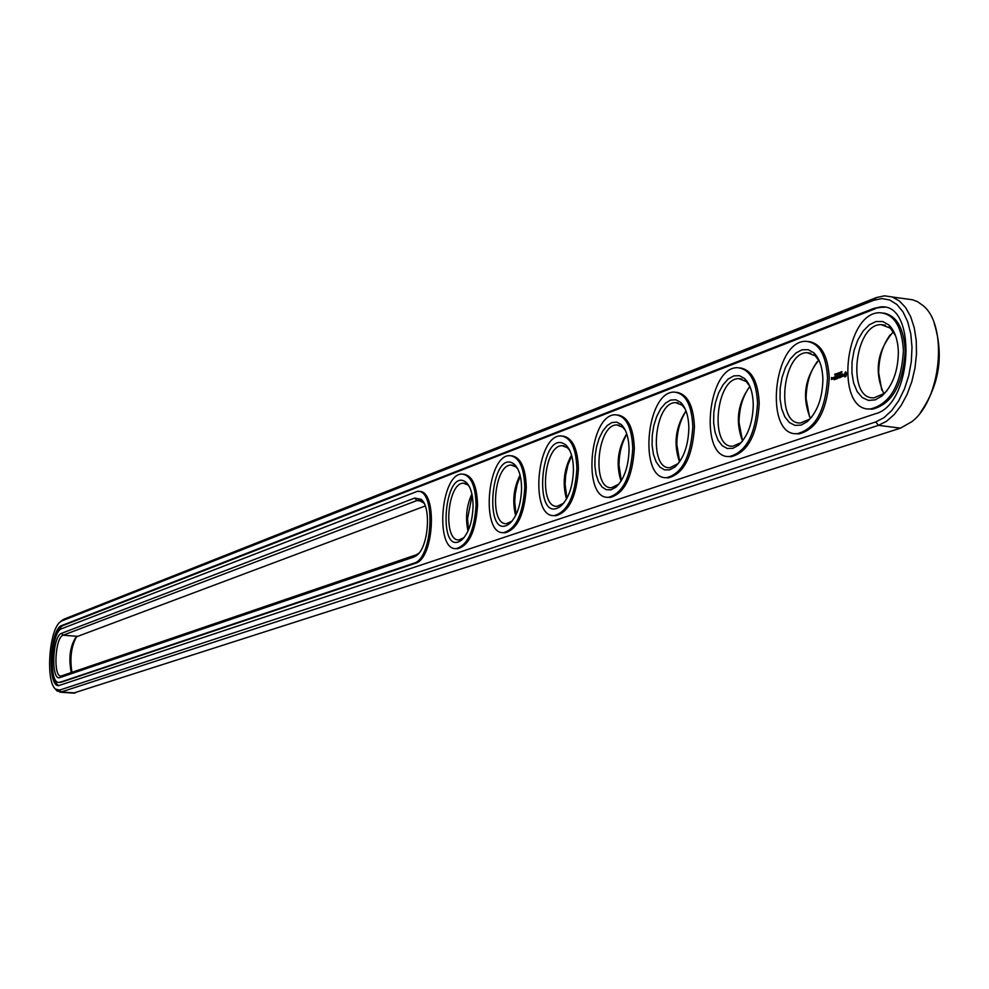 <?xml version="1.0" encoding="UTF-8"?>
<svg xmlns="http://www.w3.org/2000/svg" width="989" height="989" viewBox="0 0 989 989"><rect width="100%" height="100%" fill="white"/><g stroke="black" fill="none" stroke-linecap="round" stroke-linejoin="round"><path stroke-width="1.48" d="M73.433 693.116L900.497 428.15L911.945 421.598C941.182 399.643 948.303 325.653 923.096 305.613L917.483 301.657L912.637 299.791L892.461 297.046M55.26 688.826L56.979 690.928L61.194 691.979L878.455 425.344L886.478 421.314L894.167 414.576L901.164 405.441L907.148 394.265L911.833 381.569L914.998 367.933L916.494 353.988L916.234 340.364L914.244 327.705L910.634 316.591L905.578 307.517L899.298 300.879L892.127 296.935L884.364 295.835L876.328 297.602L63.692 619.275L60.663 621.611M920.289 412.747C939.451 385.042 944.099 355.236 934.209 323.341M76.635 636.582C71.233 646.349 69.675 658.303 71.962 672.433M749.885 386.415C742.85 395.884 739.228 407.876 739.03 422.377L742.541 441.045C735.124 421.611 737.571 403.401 749.872 386.39M817.446 361.43C810.04 371.37 806.27 383.757 806.122 398.592L809.496 416.777M472.161 495.168L467.55 518.644L468.526 529.844M571.741 455.781L567.97 464.818L565.683 475.338L565.09 484.066L566.87 498.357M520.288 476.055L517.148 484.462L515.232 494.043L514.725 501.93L516.073 514.7M890.298 334.702C882.633 345.136 878.764 357.857 878.689 372.853L881.755 390.074M626.865 434.196C621.797 442.763 619.176 453.024 618.99 464.941L621.29 480.728M686.094 411.14C680.111 420.164 677.02 431.266 676.822 444.444L679.69 461.665M61.961 620.869L60.341 621.858C49.104 629.511 45.383 681.742 55.569 689.11L59.587 690.099L875.772 421.92L883.931 417.692L891.707 410.534L898.667 400.792L904.453 388.961L908.755 375.635L911.314 361.529L912.006 347.374L910.795 333.948L907.754 321.932L903.044 311.955L896.949 304.538L889.779 300.001L881.916 298.567L873.769 300.26L61.961 620.869L63.692 619.275M425.233 505.985L76.141 636.928C70.058 646.015 68.439 657.932 71.27 672.668M818.756 360.144C804.601 378.082 801.819 397.479 810.399 418.359M471.901 493.919C466.487 505.861 465.201 518.224 468.02 531.006M571.543 455.076C563.878 469.058 562.209 483.695 566.524 499M520.053 475.091C513.588 488.059 512.117 501.559 515.64 515.578M893.401 331.785L893.055 332.069C877.082 351.058 874.004 371.604 883.845 393.696M626.717 433.738C617.705 448.722 615.801 464.521 621.03 481.136M686.007 410.892C675.45 426.889 673.299 443.888 679.542 461.875M873.893 308.383L61.8 625.505C49.932 628.695 46.903 687.157 58.722 685.612L875.636 413.686C912.896 404.328 917.335 302.177 880.408 306.961L873.893 308.383L882.151 307.22L880.408 306.961M423.972 503.129L418.73 500.199L416.851 500.582L63.148 635.21C55.063 637.287 52.986 677.144 61.034 676.056L416.171 554.841L418.928 553.197M749.798 386.217L746.089 381.433L738.82 378.626C715.727 378.008 709.447 448.376 732.787 446.187L740.613 442.874L742.405 441.218M819.658 361.764L815.245 355.83L807.123 352.702C782.138 352.146 775.376 425.307 800.633 422.958L809.398 419.237L811.722 417.024M469.367 486.6L467.859 484.931L463.47 483.201C447.251 482.409 442.578 541.552 459.007 539.907L464.014 537.657M569.701 450.316L567.525 447.782L562.209 445.693C543.666 444.951 538.473 508.123 557.24 506.294L563.668 503.24M517.828 469.021L516.011 466.969L511.189 465.077C493.87 464.298 488.949 525.394 506.492 523.663L512.154 521.042M895.49 335.543L890.248 328.101L881.112 324.615C854.014 324.132 846.695 400.322 874.078 397.801L883.956 393.61L886.972 390.667M625.357 430.351L622.749 427.223L616.864 424.936C596.973 424.219 591.459 489.617 611.598 487.688L618.916 484.103M685.229 409.026L682.113 405.169L675.586 402.634C654.186 401.967 648.314 469.763 669.961 467.71L678.33 463.495M61.8 625.505L62.913 625.592C59.278 627.385 56.336 633.22 54.061 643.11M52.182 666.561C52.936 677.737 55.223 684.079 59.019 685.587M884.611 307.282L882.151 307.22M62.913 625.592L875.636 308.63M414.02 556.968L416.802 555.348C428.447 547.102 431.538 506.986 421.141 499.334L414.75 498.048L61.541 633.331C52.293 635.853 50.686 681.693 60.02 677.552L414.02 556.968L416.171 554.841M753.259 404.822C752.95 392.534 750.033 383.744 744.507 378.441L739.364 375.672L733.751 375.894L728.127 379.071L722.947 384.919L718.62 392.93L715.48 402.461L713.786 412.759L713.65 423.008L715.096 432.391L718.014 440.154L722.18 445.68L727.274 448.487L732.886 448.338L738.548 445.198C747.857 436.347 752.765 422.896 753.259 404.822M822.885 379.628C822.527 367.203 819.461 358.228 813.687 352.714L808.124 349.673L802.017 349.785L795.873 353.036L790.211 359.094L785.476 367.475L782.039 377.464L780.185 388.257L780.049 398.987L781.656 408.791L784.87 416.888L789.445 422.587L795.032 425.406L801.152 425.085L807.321 421.623C817.248 412.228 822.44 398.233 822.885 379.628M473.076 506.207C472.989 494.723 470.715 486.786 466.252 482.409C444.16 464.805 436.73 558.847 461.727 539.982C468.65 533.219 472.433 521.969 473.076 506.207M573.459 469.886C573.286 458.068 570.777 449.797 565.906 445.087C540.328 425.01 531.884 527.718 560.911 506.034C568.675 498.555 572.854 486.501 573.459 469.886M521.586 488.665C521.45 477.007 519.064 468.91 514.404 464.36C490.655 445.582 482.756 543.777 509.656 523.589C516.975 516.481 520.956 504.835 521.586 488.665M898.371 352.307C897.95 339.759 894.736 330.61 888.728 324.862L882.683 321.512L876.007 321.512L869.282 324.812L863.063 331.13L857.859 339.895L854.088 350.378L852.048 361.714L851.912 372.977L853.692 383.25L857.24 391.693L862.284 397.578L868.429 400.397L875.154 399.89L881.891 396.045C892.498 386.069 897.987 371.481 898.371 352.307M629.066 449.76C628.856 437.781 626.21 429.337 621.141 424.442L616.728 422.13L611.944 422.526L607.172 425.567L602.796 430.994L599.136 438.374L596.478 447.127L595.032 456.559L594.896 465.943L596.083 474.572L598.518 481.767L602.004 486.959L606.294 489.728L611.041 489.827L615.863 487.231C624.096 479.319 628.497 466.833 629.066 449.76M688.839 428.138C688.591 415.998 685.81 407.381 680.506 402.276L675.747 399.754L670.579 400.075L665.412 403.178L660.652 408.816L656.684 416.493L653.803 425.616L652.233 435.469L652.097 445.273L653.408 454.26L656.078 461.727L659.886 467.08L664.546 469.874L669.689 469.849L674.918 467.006C683.659 458.649 688.307 445.693 688.839 428.138M840.168 373.483L840.724 372.012L840.168 373.483M841.8 371.592L841.552 372.729M841.54 372.729L841.936 371.728M841.231 371.827L841.033 373.15L841.342 371.839M838.956 372.878L839.5 373.731L839.488 372.655M837.572 373.199L837.671 374.398L837.72 373.224M838.4 374.052L838.783 372.717L838.536 374.077M836.509 373.669L836.719 374.769L836.62 373.644M834.753 374.139L834.939 374.942M834.852 374.93L834.815 374.275M835.198 374.089L835.334 375.264L835.309 374.102M835.903 374.967L835.792 373.805L836.039 374.868M59.587 682.422L413.934 563.198C432.972 558.76 436.236 488.727 417.346 491.348L61.689 628.695C51.094 631.514 48.374 683.782 58.932 682.385L59.859 682.225M60.972 682.299L415.355 563.334C434.406 558.896 437.67 488.875 418.755 491.496M883.585 313.031C896.664 315.565 903.872 328.138 905.195 350.736C903.056 384.709 892.078 404.192 872.261 409.186L868.812 408.927M831.502 379.504L831.477 377.563L831.502 379.504M832.293 379.22L832.268 377.699L832.293 379.22M832.515 377.761L832.627 379.096L832.825 377.798M845.842 376.537L846.732 373.422L845.508 371.839L843.84 375.363L844.791 376.908L845.842 376.537M843.135 376.166L842.096 375.115L842.69 373.941L841.923 375.4L842.949 376.055L842.022 376.611L843.135 376.166M841.701 376.76L841.12 374.497L840.526 377.328L841.701 376.76M840.205 377.6L840.168 374.843L839.179 375.35L840.081 375.177L839.377 376.512L840.106 377.328L839.216 377.798L840.205 377.6M838.14 376.648L838.895 377.922L838.857 375.486L838.697 377.427L838.14 376.191L837.609 377.823L837.485 375.82L837.522 378.564L838.4 376.685M836.088 379.084L837.065 378.577L836.941 376.018L836.088 379.084M835.618 379.244L835.581 376.5L835.618 379.244M834.172 379.764L835.149 379.269L835.025 376.71L834.036 377.205L834.939 377.032L834.172 379.764M809.076 341.564C821.352 343.9 828.077 356.102 829.252 378.181C827.187 410.633 817.075 429.214 798.902 433.899L795.873 433.664M740.365 367.92C751.9 370.071 758.18 381.927 759.218 403.487C757.228 434.567 747.869 452.307 731.143 456.708L728.473 456.51M676.785 392.324C687.639 394.314 693.524 405.836 694.451 426.889C692.523 456.695 683.832 473.682 668.379 477.835L665.993 477.65M617.791 414.984C628.027 416.826 633.541 428.039 634.345 448.61C632.478 477.242 624.393 493.523 610.089 497.467L607.938 497.294M562.902 436.087C572.557 437.806 577.737 448.709 578.441 468.823C576.624 496.367 569.071 512.005 555.781 515.739L553.84 515.578M511.696 455.781C520.82 457.375 525.691 468.007 526.296 487.664C524.541 514.206 517.47 529.251 505.095 532.799L503.327 532.651M463.816 474.213C472.445 475.697 477.032 486.056 477.551 505.28C475.845 530.883 469.206 545.372 457.66 548.759L456.028 548.623M757.549 403.265C756.375 380.691 749.662 368.823 737.411 367.685C707.098 366.956 698.84 459.304 729.486 456.51C746.201 452.109 755.559 434.356 757.549 403.265M827.533 377.946C826.174 354.631 818.904 342.417 805.738 341.304C772.941 340.673 764.052 436.668 797.196 433.689C815.356 428.991 825.469 410.423 827.533 377.946M476.092 505.119C475.536 485.611 470.863 475.252 462.073 474.052C440.773 473.076 434.641 550.712 456.201 548.611C467.748 545.223 474.374 530.734 476.092 505.119M576.896 468.65C576.13 448.005 570.764 437.101 560.788 435.902C536.446 434.999 529.622 517.902 554.26 515.578C567.538 511.845 575.079 496.194 576.896 468.65M524.8 487.503C524.145 467.438 519.138 456.807 509.78 455.62C487.033 454.668 480.58 534.851 503.599 532.651C515.961 529.09 523.033 514.045 524.8 487.503M903.427 350.489C901.869 326.395 893.982 313.81 879.765 312.722C844.173 312.215 834.555 412.166 870.505 408.964C890.31 403.957 901.288 384.461 903.427 350.489M632.762 448.425C631.872 427.186 626.111 415.973 615.455 414.787C589.32 413.934 582.088 499.754 608.519 497.294C622.81 493.35 630.895 477.069 632.762 448.425M692.819 426.692C691.793 404.798 685.575 393.276 674.164 392.101C646.064 391.31 638.35 480.271 666.771 477.662C682.212 473.496 690.891 456.51 692.819 426.692M841.318 373.076L841.342 372.457M844.47 376.104L845.101 376.512M844.223 375.869L844.903 376.154M843.926 375.771L844.655 375.919M845.793 371.926L844.618 373.743M841.923 375.4L843.123 375.647M833.208 378.799L833.22 377.749M845.731 375.684L844.557 374.646L845.546 373.15L846.399 374.683L845.014 375.622M833.047 377.724L832.713 378.775M845.546 373.15L846.213 373.385M75.288 692.955L61.194 691.979L59.587 690.099M900.497 428.15L878.455 425.344L875.772 421.92M876.328 297.602L873.769 300.26M421.846 501.114L416.851 500.582L414.75 498.048M77.179 636.31L63.148 635.21L61.541 633.331M61.751 675.92L60.02 677.552M415.355 563.334L413.934 563.198M59.983 692.176L74.051 693.165M55.569 689.11L56.979 690.928M60.341 621.858L61.986 620.313M420.078 500.347L418.73 500.199M741.973 379.047L738.82 378.626M810.819 353.209L807.123 352.702M465.003 483.374L463.47 483.201M564.225 445.928L562.209 445.693M512.945 465.275L511.189 465.077M885.489 325.245L881.112 324.615M619.201 425.221L616.864 424.936M678.281 402.98L675.586 402.634M422.736 501.794L421.141 499.334M418.743 553.346L416.802 555.348M746.089 381.433L744.507 378.441M740.613 442.874L738.548 445.198M815.245 355.83L813.687 352.714M809.398 419.237L807.321 421.623M467.859 484.931L466.252 482.409M463.693 537.929L461.727 539.982M567.525 447.782L565.906 445.087M562.926 503.883L560.911 506.034M516.011 466.969L514.404 464.36M511.647 521.475L509.656 523.589M890.248 328.101L888.728 324.862M883.956 393.61L881.891 396.045M622.749 427.223L621.141 424.442M617.902 485.018L615.863 487.231M682.113 405.169L680.506 402.276M676.971 464.731L674.918 467.006M60.045 682.459L58.932 682.385M870.505 408.964L872.261 409.186M797.196 433.689L798.902 433.899M729.486 456.51L731.143 456.708M666.771 477.662L668.379 477.835M608.519 497.294L610.089 497.467M554.26 515.578L555.781 515.739M503.599 532.651L505.095 532.799M456.201 548.611L457.66 548.759"/></g></svg>
